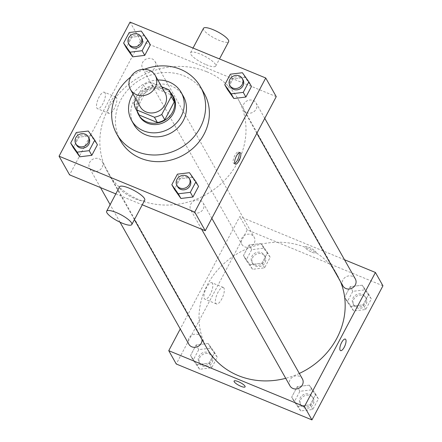 <?xml version="1.0" encoding="UTF-8"?>
<svg xmlns="http://www.w3.org/2000/svg" width="442" height="442" viewBox="0 0 442 442"><rect width="100%" height="100%" fill="white"/><g stroke="black" fill="none" stroke-linecap="round" stroke-linejoin="round"><path stroke-width="0.33" stroke-dasharray="2.21 1.66" d="M140.225 106.776A14.243 12.862 150.6 0 1 142.838 91.234A14.243 12.862 150.6 0 1 159.081 87.588A14.243 12.862 150.6 0 1 165.032 92.781M138.976 114.506A19.128 17.271 150.6 0 1 137.026 108.334L146.49 90.45L143.484 85.118L135.992 99.273M161.656 86.792L150.844 82.339A19.128 17.271 150.6 0 0 143.484 85.118M168.938 89.792L171.944 95.118L153.849 87.665L150.844 82.339M171.944 95.118A19.128 17.271 150.6 0 1 172.292 95.71M146.49 90.45A19.128 17.271 150.6 0 1 153.849 87.665M170.43 92.406A19.581 17.686 -29.4 0 0 146.948 89.704A19.581 17.686 -29.4 0 0 137.108 111.202M139.329 116.058A19.581 17.686 150.6 0 1 142.926 94.687A19.581 17.686 150.6 0 1 165.258 89.676A19.581 17.686 150.6 0 1 173.441 96.82M137.026 108.334L134.02 103.003M157.844 80.041A28.481 25.719 -29.4 0 0 133.036 94.035M183.447 96.444A28.481 25.719 -29.4 0 0 146.004 88.03A28.481 25.719 -29.4 0 0 133.832 124.429M144.49 69.261A48.068 43.404 -29.4 0 0 130.721 77.03M120.528 140.711A48.068 43.404 150.6 0 1 129.357 88.256A48.068 43.404 150.6 0 1 184.181 75.952A48.068 43.404 150.6 0 1 204.259 93.483M189.463 172.689L192.093 177.352L198.546 186.441L192.093 177.352L180.043 178.822L174.457 189.38L180.043 178.822L177.413 174.159M88.323 131.025L90.953 135.688L97.406 144.777L90.953 135.688L78.908 137.153L73.317 147.711L78.908 137.153L76.278 132.495M242.387 72.726L245.017 77.389L251.476 86.477L245.017 77.389L232.973 78.858L227.381 89.417L232.973 78.858L230.343 74.195M141.252 31.062L143.882 35.725L150.335 44.813L143.882 35.725L131.832 37.189L126.246 47.747L131.832 37.189L129.202 32.531M206.801 71.742A74.77 67.521 150.6 0 1 238.039 99.014A74.77 67.521 150.6 0 1 206.083 194.557A74.77 67.521 150.6 0 1 107.793 172.474A74.77 67.521 150.6 0 1 121.522 90.881A74.77 67.521 150.6 0 1 206.801 71.742M115.815 193.894L142.274 204.795M276.25 96.643L140.578 40.747L69.576 174.85M99.107 158.8A7.122 6.431 150.6 0 1 102.085 161.396A7.122 6.431 150.6 0 1 99.041 170.496A7.122 6.431 150.6 0 1 89.676 168.391A7.122 6.431 150.6 0 1 90.986 160.623A7.122 6.431 150.6 0 1 99.107 158.8M200.248 200.464A7.122 6.431 150.6 0 1 203.221 203.06A7.122 6.431 150.6 0 1 200.176 212.16A7.122 6.431 150.6 0 1 190.817 210.06A7.122 6.431 150.6 0 1 192.126 202.287A7.122 6.431 150.6 0 1 200.248 200.464M253.178 100.5A7.122 6.431 150.6 0 1 256.15 103.096A7.122 6.431 150.6 0 1 253.106 112.196A7.122 6.431 150.6 0 1 243.746 110.097A7.122 6.431 150.6 0 1 245.056 102.323A7.122 6.431 150.6 0 1 253.178 100.5M145.584 71.024A7.122 6.431 -29.4 0 0 153.706 69.201A7.122 6.431 -29.4 0 0 155.009 61.432A7.122 6.431 -29.4 0 0 145.65 59.327A7.122 6.431 -29.4 0 0 142.606 68.427A7.122 6.431 -29.4 0 0 145.584 71.024M140.578 40.747L130.059 22.1M104.992 92.826A8.928 3.127 112.4 0 0 104.345 92.218A8.928 3.127 112.4 0 0 98.052 99.279A8.928 3.127 112.4 0 0 97.544 108.726A8.928 3.127 112.4 0 0 103.356 102.759A8.928 3.127 112.4 0 0 104.992 92.826M144.738 200.132A14.243 3.542 27.9 0 1 130.495 196.602A14.243 3.542 27.9 0 1 119.567 186.806M206.16 64.698A14.243 3.542 -152.1 0 0 215.74 66.035A14.243 3.542 -152.1 0 0 204.812 56.239A14.243 3.542 -152.1 0 0 190.568 52.709A14.243 3.542 -152.1 0 0 206.16 64.698M203.48 28.327A14.243 3.542 -152.1 0 0 219.072 40.321A14.243 3.542 -152.1 0 0 228.652 41.653M116.461 97.555A8.928 3.127 112.4 0 0 115.815 96.942A8.928 3.127 112.4 0 0 109.522 104.008A8.928 3.127 112.4 0 0 109.014 113.456A8.928 3.127 112.4 0 0 114.826 107.483A8.928 3.127 112.4 0 0 116.461 97.555M234.779 163.358A6.232 2.182 -67.6 0 1 233.818 163.485A6.232 2.182 -67.6 0 1 234.177 156.893A6.232 2.182 -67.6 0 1 238.564 151.965A6.232 2.182 -67.6 0 1 239.017 152.391A6.232 2.182 -67.6 0 1 239.161 152.728M206.966 348.313A74.77 67.521 150.6 0 1 220.696 266.719A74.77 67.521 150.6 0 1 305.98 247.581A74.77 67.521 150.6 0 1 337.213 274.852A74.77 67.521 150.6 0 1 340.528 281.687M299.317 373.435A74.77 67.521 150.6 0 1 285.72 378.319M244.757 246.863A7.122 6.431 -29.4 0 0 252.879 245.039A7.122 6.431 -29.4 0 0 254.189 237.271A7.122 6.431 -29.4 0 0 244.824 235.166A7.122 6.431 -29.4 0 0 241.785 244.266A7.122 6.431 -29.4 0 0 244.757 246.863M289.996 385.899A7.122 6.431 150.6 0 1 291.3 378.125A7.122 6.431 150.6 0 1 299.422 376.302A7.122 6.431 150.6 0 1 302.4 378.899M342.92 285.935A7.122 6.431 150.6 0 1 344.23 278.162A7.122 6.431 150.6 0 1 352.351 276.338A7.122 6.431 150.6 0 1 355.329 278.935M188.856 344.23A7.122 6.431 150.6 0 1 190.165 336.461A7.122 6.431 150.6 0 1 198.287 334.638A7.122 6.431 150.6 0 1 201.259 337.235A7.122 6.431 150.6 0 1 201.977 339.473M344.5 259.741L239.752 216.586L180.248 328.975M190.524 355.523L196.983 364.611L209.027 363.142L214.619 352.583L208.16 343.495L196.115 344.964L190.524 355.523L196.983 364.611L209.027 363.142L214.619 352.583L208.16 343.495L196.115 344.964L190.524 355.523L193.154 360.186L199.613 369.274L211.657 367.805L217.249 357.247L210.79 348.158L198.745 349.628L193.154 360.186M344.594 297.223L351.047 306.312L363.092 304.847L368.683 294.289L362.23 285.201L350.18 286.665L344.594 297.223L351.047 306.312L363.092 304.847L368.683 294.289L362.23 285.201L350.18 286.665L344.594 297.223L347.224 301.886L353.677 310.975L365.722 309.505L371.313 298.952L364.86 289.858L352.81 291.328L347.224 301.886M382.943 285.803L247.266 229.906L176.264 364.004M291.665 397.187L298.118 406.275L310.168 404.811L315.754 394.253L309.301 385.164L297.256 386.628L291.665 397.187L298.118 406.275L310.168 404.811L315.754 394.253L309.301 385.164L297.256 386.628L291.665 397.187L294.295 401.85L300.748 410.938L312.798 409.469L318.384 398.916L311.93 389.822L299.886 391.292L294.295 401.85M243.454 255.559L249.907 264.647L261.957 263.178L267.543 252.62L261.089 243.531L249.045 245.001L243.454 255.559L249.907 264.647L261.957 263.178L267.543 252.62L261.089 243.531L249.045 245.001L243.454 255.559L246.083 260.222L252.537 269.311L264.587 267.841L270.173 257.283L263.719 248.194L251.675 249.664L246.083 260.222M247.266 229.906L239.752 216.586M212.431 283.322A8.928 3.127 112.4 0 0 211.79 282.709A8.928 3.127 112.4 0 0 205.497 289.77A8.928 3.127 112.4 0 0 204.983 299.217A8.928 3.127 112.4 0 0 210.795 293.25A8.928 3.127 112.4 0 0 212.431 283.322M311.914 252.194A6.232 1.553 -152.1 0 0 316.102 252.78A6.232 1.553 -152.1 0 0 311.323 248.492A6.232 1.553 -152.1 0 0 305.091 246.945A6.232 1.553 -152.1 0 0 311.914 252.194A6.232 1.553 -152.1 0 0 316.102 252.78A6.232 1.553 -152.1 0 0 311.323 248.498A6.232 1.553 -152.1 0 0 305.091 246.951A6.232 1.553 -152.1 0 0 311.908 252.194M234.089 381.043L234.089 381.043A6.232 1.553 27.9 0 1 238.282 381.628A6.232 1.553 27.9 0 1 245.106 386.872A6.232 1.553 27.9 0 1 245.106 386.877M223.906 288.046A8.928 3.127 112.4 0 0 223.26 287.433A8.928 3.127 112.4 0 0 216.967 294.499A8.928 3.127 112.4 0 0 216.453 303.947A8.928 3.127 112.4 0 0 222.265 297.974A8.928 3.127 112.4 0 0 223.906 288.046M340.555 350.617L340.561 350.622A6.232 2.182 -67.6 0 1 340.555 350.617A6.232 2.182 -67.6 0 1 340.915 344.025A6.232 2.182 -67.6 0 1 345.307 339.097L345.307 339.097M261.355 252.658A7.122 6.431 150.6 0 1 264.333 255.255A7.122 6.431 150.6 0 1 261.288 264.355A7.122 6.431 150.6 0 1 251.929 262.25A7.122 6.431 150.6 0 1 253.233 254.482A7.122 6.431 150.6 0 1 261.355 252.658M252.537 269.311L249.907 264.647M264.587 267.841L261.957 263.178M270.173 257.283L267.543 252.62M263.719 248.194L261.089 243.531M251.675 249.664L249.045 245.001M262.106 253.99A7.122 6.431 150.6 0 1 265.084 256.587A7.122 6.431 150.6 0 1 262.04 265.686A7.122 6.431 150.6 0 1 252.675 263.581A7.122 6.431 150.6 0 1 253.984 255.813A7.122 6.431 150.6 0 1 262.106 253.99M208.425 352.622A7.122 6.431 150.6 0 1 211.403 355.219A7.122 6.431 150.6 0 1 208.359 364.318A7.122 6.431 150.6 0 1 198.999 362.213A7.122 6.431 150.6 0 1 200.303 354.44A7.122 6.431 150.6 0 1 208.425 352.622M199.613 369.274L196.983 364.611M211.657 367.805L209.027 363.142M217.249 357.247L214.619 352.583M210.79 348.158L208.16 343.495M198.745 349.628L196.115 344.964M209.177 353.954A7.122 6.431 150.6 0 1 212.154 356.55A7.122 6.431 150.6 0 1 209.11 365.65A7.122 6.431 150.6 0 1 199.751 363.545A7.122 6.431 150.6 0 1 201.055 355.777A7.122 6.431 150.6 0 1 209.177 353.954M362.495 294.322A7.122 6.431 150.6 0 1 365.468 296.919A7.122 6.431 150.6 0 1 362.429 306.019A7.122 6.431 150.6 0 1 353.064 303.914A7.122 6.431 150.6 0 1 354.373 296.146A7.122 6.431 150.6 0 1 362.495 294.322M353.677 310.975L351.047 306.312M365.722 309.505L363.092 304.847M371.313 298.952L368.683 294.289M364.86 289.858L362.23 285.201M352.81 291.328L350.18 286.665M363.247 295.654A7.122 6.431 150.6 0 1 366.219 298.251A7.122 6.431 150.6 0 1 363.18 307.35A7.122 6.431 150.6 0 1 353.815 305.251A7.122 6.431 150.6 0 1 355.125 297.477A7.122 6.431 150.6 0 1 363.247 295.654M309.566 394.286A7.122 6.431 150.6 0 1 312.544 396.883A7.122 6.431 150.6 0 1 309.499 405.983A7.122 6.431 150.6 0 1 300.14 403.877A7.122 6.431 150.6 0 1 301.444 396.109A7.122 6.431 150.6 0 1 309.566 394.286M300.748 410.938L298.118 406.275M312.798 409.469L310.168 404.811M318.384 398.916L315.754 394.253M311.93 389.822L309.301 385.164M299.886 391.292L297.256 386.628M310.317 395.618A7.122 6.431 150.6 0 1 313.295 398.214A7.122 6.431 150.6 0 1 310.251 407.314A7.122 6.431 150.6 0 1 300.892 405.215A7.122 6.431 150.6 0 1 302.195 397.441A7.122 6.431 150.6 0 1 310.317 395.618M129.456 45.117A7.122 6.431 150.6 0 1 130.766 37.343A7.122 6.431 150.6 0 1 138.887 35.526A7.122 6.431 150.6 0 1 141.86 38.123M143.882 35.725L131.832 37.189M76.532 145.081A7.122 6.431 150.6 0 1 77.836 137.307A7.122 6.431 150.6 0 1 85.958 135.484A7.122 6.431 150.6 0 1 88.936 138.086M90.953 135.688L78.908 137.153M230.597 86.781A7.122 6.431 150.6 0 1 231.906 79.013A7.122 6.431 150.6 0 1 240.028 77.19A7.122 6.431 150.6 0 1 243.001 79.787M245.017 77.389L232.973 78.858M177.667 186.745A7.122 6.431 150.6 0 1 178.977 178.977A7.122 6.431 150.6 0 1 187.099 177.154A7.122 6.431 150.6 0 1 190.071 179.75M192.093 177.352L180.043 178.822M215.74 66.035L219.497 58.946M190.568 52.709L193.038 48.045M115.815 96.942L104.345 92.218M109.014 113.456L97.544 108.726M233.818 163.485L235.371 164.126M238.564 151.965L240.122 152.6M337.213 274.852L238.039 99.014M134.401 219.657L107.793 172.474M142.606 68.427L241.785 244.266M155.009 61.432L254.189 237.271M211.828 218.32L203.221 203.06M201.646 229.254L190.817 210.06M264.758 118.357L256.15 103.096M256.841 133.307L243.746 110.097M201.259 337.235L102.085 161.396M120.025 222.199L110.124 204.64M100.505 187.59L89.676 168.391M223.26 287.433L211.79 282.709M216.453 303.947L204.983 299.217M265.084 256.587L264.333 255.255M252.675 263.581L251.929 262.25M212.154 356.55L211.403 355.219M199.751 363.545L198.999 362.213M366.219 298.251L365.468 296.919M353.815 305.251L353.064 303.914M313.295 398.214L312.544 396.883M300.892 405.215L300.14 403.877"/><path stroke-width="0.66" d="M149.313 70.272A14.243 12.862 150.6 0 1 155.264 75.466A14.243 12.862 150.6 0 1 149.181 93.665A14.243 12.862 150.6 0 1 130.456 89.455A14.243 12.862 150.6 0 1 133.07 73.913A14.243 12.862 150.6 0 1 149.313 70.272M155.264 75.466L165.032 92.781A14.243 12.862 150.6 0 1 158.949 110.981A14.243 12.862 150.6 0 1 140.225 106.776L130.456 89.455M135.992 99.273L134.02 103.003A19.128 17.271 150.6 0 0 135.97 109.174A19.128 17.271 150.6 0 0 136.318 109.765L154.413 117.218A19.128 17.271 150.6 0 0 161.772 114.434L171.236 96.555A19.128 17.271 150.6 0 0 169.286 90.383A19.128 17.271 150.6 0 0 168.938 89.792L161.656 86.792M161.772 114.434L164.772 119.765L174.242 101.881L171.236 96.555M169.286 90.383L172.292 95.71A19.128 17.271 150.6 0 1 174.242 101.881M164.772 119.765A19.128 17.271 150.6 0 1 157.418 122.55L154.413 117.218M135.97 109.174L138.976 114.506A19.128 17.271 150.6 0 0 139.324 115.097L157.418 122.55M137.108 111.202A19.581 17.686 -29.4 0 0 138.578 114.727A19.581 17.686 -29.4 0 0 155.529 123.207A19.581 17.686 -29.4 0 0 172.595 112.091A19.581 17.686 -29.4 0 0 172.689 95.489A19.581 17.686 -29.4 0 0 170.43 92.406M172.689 95.489L173.441 96.82A19.581 17.686 150.6 0 1 173.341 113.428A19.581 17.686 150.6 0 1 156.28 124.539A19.581 17.686 150.6 0 1 139.329 116.058L138.578 114.727M139.324 115.097L136.318 109.765M133.036 94.035A28.481 25.719 -29.4 0 0 131.578 120.434A28.481 25.719 -29.4 0 0 156.23 132.766A28.481 25.719 -29.4 0 0 181.054 116.6A28.481 25.719 -29.4 0 0 181.192 92.444A28.481 25.719 -29.4 0 0 157.844 80.041M131.578 120.434L133.832 124.429A28.481 25.719 -29.4 0 0 158.485 136.76A28.481 25.719 -29.4 0 0 183.308 120.6A28.481 25.719 -29.4 0 0 183.447 96.444L181.192 92.444M130.721 77.03A48.068 43.404 -29.4 0 0 116.771 134.048A48.068 43.404 -29.4 0 0 158.38 154.86A48.068 43.404 -29.4 0 0 200.265 127.583A48.068 43.404 -29.4 0 0 200.502 86.82A48.068 43.404 -29.4 0 0 144.49 69.261M200.502 86.82L204.259 93.483A48.068 43.404 150.6 0 1 204.022 134.246A48.068 43.404 150.6 0 1 162.137 161.523A48.068 43.404 150.6 0 1 120.528 140.711L116.771 134.048M171.827 184.717L174.457 189.38L180.911 198.469L192.955 196.999L198.546 186.441L195.917 181.778L189.463 172.689L177.413 174.159L171.827 184.717L178.281 193.806L190.325 192.336L195.917 181.778M70.687 143.048L73.317 147.711L79.77 156.799L91.82 155.335L97.406 144.777L94.776 140.114L88.323 131.025L76.278 132.495L70.687 143.048L77.14 152.142L89.19 150.672L94.776 140.114M59.057 156.197L194.734 212.094L265.736 77.996L130.059 22.1L59.057 156.197L69.576 174.85L115.815 193.894M224.751 84.754L227.381 89.417L233.84 98.505L245.885 97.036L251.476 86.477L248.846 81.814L242.387 72.726L230.343 74.195L224.751 84.754L231.21 93.842L243.255 92.372L248.846 81.814M123.616 43.084L126.246 47.747L132.699 56.836L144.744 55.372L150.335 44.813L147.705 40.15L141.252 31.062L129.202 32.531L123.616 43.084L130.07 52.178L142.114 50.708L147.705 40.15M142.274 204.795L205.254 230.741L276.25 96.643L265.736 77.996M205.254 230.741L194.734 212.094M240.57 153.031A6.232 2.182 -67.6 0 1 239.426 159.96A6.232 2.182 -67.6 0 1 235.371 164.126A6.232 2.182 -67.6 0 1 235.73 157.534A6.232 2.182 -67.6 0 1 240.122 152.6A6.232 2.182 -67.6 0 1 240.57 153.031M106.66 211.188L119.567 186.806A14.243 3.542 27.9 0 1 129.147 188.143A14.243 3.542 27.9 0 1 144.738 200.132L131.832 224.514A14.243 3.542 27.9 0 1 117.589 220.983A14.243 3.542 27.9 0 1 106.66 211.188A14.243 3.542 27.9 0 1 116.24 212.525A14.243 3.542 27.9 0 1 131.832 224.514M219.497 58.946L228.652 41.653A14.243 3.542 -152.1 0 0 217.724 31.857A14.243 3.542 -152.1 0 0 203.48 28.327L193.038 48.045M239.161 152.728A6.232 2.182 -67.6 0 1 238.21 158.556A6.232 2.182 -67.6 0 1 234.779 163.358M340.528 281.687A74.77 67.521 150.6 0 1 299.317 373.435M285.72 378.319A74.77 67.521 150.6 0 1 206.966 348.313L134.401 219.657M211.828 218.32L302.4 378.899A7.122 6.431 150.6 0 1 299.356 387.999A7.122 6.431 150.6 0 1 289.996 385.899L201.646 229.254M264.758 118.357L355.329 278.935A7.122 6.431 150.6 0 1 352.285 288.035A7.122 6.431 150.6 0 1 342.92 285.935L256.841 133.307M201.977 339.473A7.122 6.431 150.6 0 1 197.033 346.876A7.122 6.431 150.6 0 1 188.856 344.23L120.025 222.199M180.248 328.975L168.756 350.683L304.428 406.579L375.429 272.482L344.5 259.741M168.756 350.683L176.264 364.004L311.942 419.9L304.428 406.579M311.942 419.9L382.943 285.803L375.429 272.482M345.76 339.528A6.232 2.182 -67.6 0 1 344.616 346.456A6.232 2.182 -67.6 0 1 340.561 350.622A6.232 2.182 -67.6 0 1 340.915 344.025A6.232 2.182 -67.6 0 1 345.307 339.097A6.232 2.182 -67.6 0 1 345.76 339.528M238.282 381.628A6.232 1.553 27.9 0 1 245.1 386.877A6.232 1.553 27.9 0 1 238.873 385.33A6.232 1.553 27.9 0 1 234.089 381.043A6.232 1.553 27.9 0 1 238.282 381.628M245.106 386.877A6.232 1.553 27.9 0 1 238.873 385.33A6.232 1.553 27.9 0 1 234.089 381.043M345.307 339.097A6.232 2.182 -67.6 0 1 345.754 339.522A6.232 2.182 -67.6 0 1 344.616 346.451A6.232 2.182 -67.6 0 1 340.561 350.617M141.108 36.785L141.86 38.123A7.122 6.431 150.6 0 1 138.821 47.217A7.122 6.431 150.6 0 1 129.456 45.117L128.705 43.786A7.122 6.431 150.6 0 1 130.014 36.012A7.122 6.431 150.6 0 1 138.136 34.189A7.122 6.431 150.6 0 1 141.108 36.785A7.122 6.431 150.6 0 1 138.07 45.885A7.122 6.431 150.6 0 1 128.705 43.786M126.246 47.747L132.699 56.836L130.07 52.178M132.699 56.836L144.744 55.372L142.114 50.708M144.744 55.372L150.335 44.813M88.185 136.749L88.936 138.086A7.122 6.431 150.6 0 1 85.892 147.18A7.122 6.431 150.6 0 1 76.532 145.081L75.781 143.749A7.122 6.431 150.6 0 1 77.085 135.976A7.122 6.431 150.6 0 1 85.207 134.153A7.122 6.431 150.6 0 1 88.185 136.749A7.122 6.431 150.6 0 1 85.14 145.849A7.122 6.431 150.6 0 1 75.781 143.749M73.317 147.711L79.77 156.799L77.14 152.142M79.77 156.799L91.82 155.335L89.19 150.672M91.82 155.335L97.406 144.777M242.249 78.455L243.001 79.787A7.122 6.431 150.6 0 1 239.956 88.886A7.122 6.431 150.6 0 1 230.597 86.781L229.846 85.45A7.122 6.431 150.6 0 1 231.155 77.681A7.122 6.431 150.6 0 1 239.277 75.858A7.122 6.431 150.6 0 1 242.249 78.455A7.122 6.431 150.6 0 1 239.205 87.555A7.122 6.431 150.6 0 1 229.846 85.45M227.381 89.417L233.84 98.505L231.21 93.842M233.84 98.505L245.885 97.036L243.255 92.372M245.885 97.036L251.476 86.477M189.325 178.419L190.071 179.75A7.122 6.431 150.6 0 1 187.032 188.85A7.122 6.431 150.6 0 1 177.667 186.745L176.916 185.413A7.122 6.431 150.6 0 1 178.225 177.645A7.122 6.431 150.6 0 1 186.347 175.822A7.122 6.431 150.6 0 1 189.325 178.419A7.122 6.431 150.6 0 1 186.281 187.518A7.122 6.431 150.6 0 1 176.916 185.413M174.457 189.38L180.911 198.469L178.281 193.806M180.911 198.469L192.955 196.999L190.325 192.336M192.955 196.999L198.546 186.441M110.124 204.64L100.505 187.59"/></g></svg>
